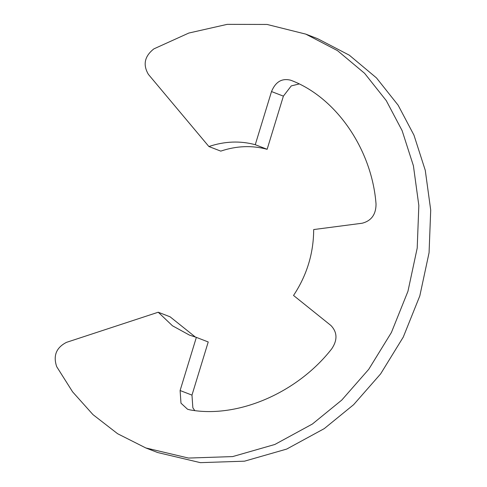 <?xml version="1.0" encoding="UTF-8"?>
<svg xmlns="http://www.w3.org/2000/svg" width="487" height="487" viewBox="0 0 487 487"><rect width="100%" height="100%" fill="white"/><g stroke="black" fill="none" stroke-linecap="round" stroke-linejoin="round"><path stroke-width="0.73" d="M305.812 34.133L337.479 50.618L364.611 73.33L386.258 100.608L402.104 130.595L413.402 165.75L418.838 205.49L417.201 248.114L407.948 291.299L391.408 332.481L368.75 369.304L341.758 400.095L312.392 424.025L274.838 444.479L232.646 456.587L188.499 458.06L145.808 447.949L157.678 452.539L200.37 462.65L244.517 461.177L286.709 449.069L324.263 428.615L353.629 404.685L380.621 373.894L403.279 337.071L419.818 295.889L429.071 252.704L430.709 210.08L425.273 170.34L413.974 135.185L398.129 105.198L376.481 77.92L349.349 55.208L317.682 38.717L305.812 34.127L267.089 24.453L227.234 24.35L188.816 33.049L153.868 48.883C144.554 56.23 142.728 64.728 148.395 74.377L208.893 146.532L220.763 151.122C236.524 145.826 251.986 145.217 267.132 149.296L283.385 96.14L291.256 85.907L299.042 83.989M194.703 410.504L192.852 407.771L191.975 395.115L208.229 341.965L196.358 337.375L180.105 390.525L191.975 395.115M195.482 337.126L170.103 316.818L158.232 312.228L172.459 325.779L189.461 335.099L196.358 337.375M145.808 447.949L117.598 433.716L92.98 414.626L72.6 391.852L56.705 366.681C52.986 355.735 56.236 347.633 66.463 342.367L158.232 312.228M208.893 146.532C224.653 141.236 240.115 140.627 255.261 144.706L267.132 149.296M290.575 80.16L290.806 80.252C282.028 77.957 275.599 81.725 271.515 91.55L255.261 144.706M290.806 80.252C336.024 97.187 371.928 149.339 376.037 204.053C375.994 214.444 371.374 220.836 362.164 223.229L313.683 229.56C313.591 253.356 306.877 275.319 293.533 295.457L330.904 325.48C337.333 332.183 337.631 339.938 331.805 348.735C297.484 392.839 237.753 418.601 190.021 409.89L187.538 409.232L180.981 403.181L180.105 390.525M271.515 91.55L283.385 96.14"/></g></svg>
